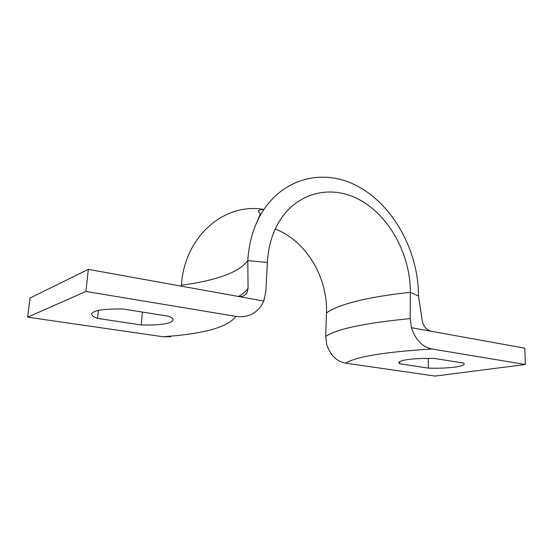 <?xml version="1.0" encoding="UTF-8"?>
<svg xmlns="http://www.w3.org/2000/svg" width="553" height="553" viewBox="0 0 553 553"><rect width="100%" height="100%" fill="white"/><g stroke="black" fill="none" stroke-linecap="round" stroke-linejoin="round"><path stroke-width="0.83" d="M325.724 336.383C337.192 328.855 365.353 322.931 410.202 318.618L411.418 327.701C415.538 339.95 422.423 347.056 432.066 349.005L525.35 364.517L435.038 376.081L345.784 363.169C336.694 361.572 330.314 355.33 326.664 344.457L325.724 336.383L326.464 312.957C327.936 277.336 305.899 240.596 275.242 229.06M410.202 318.618L410.333 292.33L418.476 295.952C418.517 250.813 393.107 204.624 356.726 185.739C320.526 166.688 276.134 179.76 256.924 222.057C251.705 233.684 248.656 246.534 247.792 260.601C243.348 266.629 235.322 271.703 223.716 275.823C212.11 279.922 198.002 283.053 181.391 285.217C184.688 235.564 224.801 202.516 263.767 209.414C260.062 209.732 258.299 210.41 258.479 211.446L260.311 213.9L256.924 222.057M326.464 312.957C331.938 308.851 341.747 304.98 355.904 301.344C370.247 297.701 388.393 294.701 410.333 292.33C410.485 254.643 389.464 215.87 359.388 199.695C329.443 183.396 292.959 193.301 276.251 226.93C271.06 237.5 268.094 249.355 267.362 262.495L247.792 260.601L248.069 288.307C246.05 291.286 242.85 294.002 238.461 296.477M411.418 327.701L431.16 331.268C426.612 330.065 423.66 326.636 422.298 320.989L418.476 295.952M431.16 331.268L524.838 348.183L525.35 364.517M434.72 358.51L463.829 363.134L464.202 363.874C464.568 366.75 446.423 368.761 428.292 368.104L399.701 363.805L398.927 362.733C398.388 360.017 415.849 357.839 434.72 358.51M428.285 358.399L428.292 368.104M399.722 361.683L399.701 363.805M248.069 288.307L247.122 292.385C245.193 295.682 242.249 297.037 238.274 296.443L263.802 301.053L265.875 291.535L267.362 262.495M181.211 286.136L181.391 285.217M238.274 296.443L88.328 269.366L30.069 298.026L27.65 317.166L163.038 336.742L170.732 336.742M263.802 301.053L261.12 306.072C254.788 314.47 246.382 317.906 235.896 316.385L85.922 291.452L27.65 317.166M168.7 316.247L123.215 309.016C103.66 308.719 93.125 310.351 91.618 313.91C91.542 315.383 93.526 316.876 97.57 318.397L141.243 324.964C160.591 325.344 171.188 323.699 173.027 320.042C173.11 318.832 171.665 317.567 168.7 316.247M88.328 269.366L85.922 291.452M98.399 310.399L97.57 318.397M142.411 312.072L141.243 324.964M432.066 349.005C384.66 351.936 355.897 356.657 345.784 363.169M235.896 316.385C228.05 327.155 203.76 333.943 163.038 336.742M246.203 293.795L247.087 292.454"/></g></svg>
